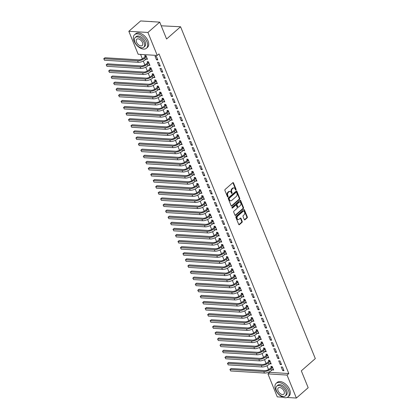 <?xml version="1.0" encoding="UTF-8"?>
<svg xmlns="http://www.w3.org/2000/svg" width="419" height="419" viewBox="0 0 419 419"><rect width="100%" height="100%" fill="white"/><g stroke="black" fill="none" stroke-linecap="round" stroke-linejoin="round"><path stroke-width="0.63" d="M235.949 189.959A0.492 0.346 93.5 0 0 236.08 189.278L233.498 182.925A0.707 0.492 93.5 0 0 232.828 182.705L225.108 189.467A0.707 0.492 93.5 0 0 224.919 190.436L227.501 196.794A0.492 0.346 93.5 0 0 228.104 196.265L227.768 195.443A2.263 1.576 93.5 0 1 228.365 192.326L229.004 191.766A2.263 1.576 93.5 0 1 229.921 191.42A2.263 1.576 93.5 0 1 231.157 192.478L231.492 193.3A0.492 0.346 93.5 0 0 232.089 192.771L231.759 191.949A2.263 1.576 93.5 0 1 232.351 188.833L232.995 188.272A2.263 1.576 93.5 0 1 233.912 187.927A2.263 1.576 93.5 0 1 235.148 188.985L235.478 189.807A0.492 0.346 93.5 0 0 235.949 189.959M235.504 189.854A0.492 0.346 93.5 0 0 235.562 189.247L232.985 182.894A0.707 0.492 93.5 0 0 232.849 182.684M227.522 196.841A0.492 0.346 93.5 0 0 227.585 196.233L227.25 195.411L227.768 195.443M231.513 193.348A0.492 0.346 93.5 0 0 231.576 192.74L231.241 191.918L231.759 191.949M244.282 219.572A0.707 0.492 93.5 0 0 244.953 219.797L247.121 217.901A0.707 0.492 93.5 0 0 247.304 216.927L244.439 209.867A0.707 0.492 93.5 0 0 243.769 209.647L236.049 216.408A0.707 0.492 93.5 0 0 235.86 217.382L238.725 224.437A0.707 0.492 93.5 0 0 239.396 224.663L242.014 222.369A0.707 0.492 93.5 0 0 242.203 221.394L240.977 218.378A0.707 0.492 93.5 0 0 240.302 218.152L239.003 219.289A1.891 1.315 93.5 0 1 238.238 219.577A1.891 1.315 93.5 0 1 237.065 218.173A1.891 1.315 93.5 0 1 237.704 216.089L242.79 211.637A1.891 1.315 93.5 0 1 243.554 211.349A1.891 1.315 93.5 0 1 244.727 212.752A1.891 1.315 93.5 0 1 244.088 214.837L243.24 215.581A0.707 0.492 93.5 0 0 243.057 216.555L244.282 219.572M269.475 371.815L269.695 372.365L288.796 373.549L159.005 53.904L157.256 55.439L138.155 54.255L128.827 31.284L147.928 32.467L157.256 55.439M288.796 373.549L287.046 375.078L296.374 398.05L287.088 397.474M128.827 31.284L140.627 20.95L159.728 22.134L166.584 39.009L180.568 26.764L315.308 358.596L301.324 370.841L308.175 387.716L296.374 398.05M159.728 22.134L147.928 32.467M239.568 199.297A0.707 0.492 93.5 0 0 239.752 198.323L236.887 191.268A0.707 0.492 93.5 0 0 236.216 191.048L228.496 197.805A0.707 0.492 93.5 0 0 228.308 198.779L231.173 205.839A0.707 0.492 93.5 0 0 231.843 206.059L239.568 199.297L239.05 199.266A0.707 0.492 93.5 0 0 239.239 198.292L236.374 191.237A0.707 0.492 93.5 0 0 236.237 191.027M240.663 200.57L243.528 207.625A0.707 0.492 93.5 0 1 243.345 208.599L235.619 215.361A0.707 0.492 93.5 0 1 234.949 215.141L233.723 212.119A0.707 0.492 93.5 0 1 233.912 211.145L237.044 208.4A0.707 0.492 93.5 0 0 237.227 207.426L236.416 205.425A0.707 0.492 93.5 0 0 235.74 205.2L232.482 208.06A0.492 0.346 93.5 0 1 232.142 207.222L239.993 200.345A0.707 0.492 93.5 0 1 240.663 200.57L240.15 200.539L243.015 207.594L243.528 207.625M180.568 26.764L161.215 25.8M280.227 364.525L281.516 364.603L280.033 360.948L278.74 360.869L280.227 364.525L281.154 363.713M269.831 363.708L271.193 363.964L269.705 360.309L268.417 360.23L268.82 361.215M275.278 352.337L276.566 352.416L275.084 348.76L273.79 348.681L275.278 352.337L276.205 351.525M264.881 351.525L266.243 351.777L264.761 348.121L263.467 348.042L263.87 349.032M270.328 340.149L271.617 340.233L270.135 336.577L268.846 336.494L270.328 340.149L271.255 339.338M259.932 339.338L261.294 339.589L259.811 335.933L258.518 335.855L258.921 336.845M265.379 327.967L266.673 328.046L265.185 324.39L263.897 324.311L265.379 327.967L266.311 327.15M254.988 327.15L256.344 327.407L254.862 323.751L253.574 323.672L253.972 324.657M260.435 315.779L261.723 315.858L260.236 312.202L258.947 312.124L260.435 315.779L261.362 314.968M250.038 314.968L251.4 315.219L249.913 311.563L248.624 311.485L249.022 312.474M255.485 303.592L256.774 303.67L255.291 300.014L253.998 299.936L255.485 303.592L256.412 302.78M245.089 302.78L246.451 303.031L244.963 299.376L243.675 299.297L244.078 300.287M250.536 291.404L251.824 291.488L250.342 287.832L249.054 287.748L250.536 291.404L251.463 290.592M240.139 290.592L241.501 290.849L240.019 287.193L238.725 287.109L239.129 288.099M245.586 279.222L246.88 279.3L245.393 275.644L244.104 275.566L245.586 279.222L246.513 278.41M235.19 278.41L236.552 278.661L235.069 275.005L233.776 274.927L234.179 275.917M240.637 267.034L241.931 267.113L240.443 263.457L239.155 263.378L240.637 267.034L241.569 266.222M230.246 266.222L231.607 266.474L230.12 262.818L228.832 262.739L229.23 263.729M235.693 254.846L236.981 254.93L235.499 251.274L234.205 251.191L235.693 254.846L236.62 254.034M225.296 254.034L226.658 254.291L225.171 250.635L223.882 250.552L224.285 251.541M230.743 242.664L232.032 242.742L230.55 239.087L229.256 239.008L230.743 242.664L231.67 241.852M220.347 241.847L221.709 242.103L220.226 238.448L218.933 238.369L219.336 239.354M225.794 230.476L227.082 230.555L225.6 226.899L224.312 226.82L225.794 230.476L226.721 229.664M215.397 229.664L216.759 229.916L215.277 226.26L213.983 226.181L214.387 227.171M220.844 218.289L222.138 218.372L220.651 214.711L219.362 214.633L220.844 218.289L221.771 217.477M210.453 217.477L211.81 217.728L210.328 214.072L209.039 213.994L209.437 214.984M215.9 206.106L217.189 206.185L215.701 202.529L214.413 202.45L215.9 206.106L216.827 205.289M205.504 205.289L206.866 205.546L205.378 201.89L204.09 201.806L204.488 202.796M210.951 193.918L212.239 193.997L210.757 190.341L209.463 190.263L210.951 193.918L211.878 193.107M200.554 193.107L201.916 193.358L200.429 189.702L199.14 189.624L199.544 190.614M206.001 181.731L207.29 181.809L205.808 178.154L204.519 178.075L206.001 181.731L206.928 180.919M195.605 180.919L196.967 181.17L195.484 177.515L194.191 177.436L194.594 178.426M201.052 169.543L202.346 169.627L200.858 165.971L199.57 165.887L201.052 169.543L201.979 168.731M190.655 168.731L192.017 168.988L190.535 165.332L189.241 165.248L189.645 166.238M196.102 157.361L197.396 157.439L195.909 153.783L194.62 153.705L196.102 157.361L197.035 156.549M185.711 156.544L187.073 156.8L185.586 153.144L184.297 153.066L184.695 154.051M191.158 145.173L192.447 145.252L190.964 141.596L189.671 141.517L191.158 145.173L192.085 144.361M180.762 144.361L182.124 144.613L180.636 140.957L179.348 140.878L179.751 141.868M186.209 132.985L187.497 133.069L186.015 129.413L184.721 129.33L186.209 132.985L187.136 132.174M175.812 132.174L177.174 132.425L175.692 128.769L174.398 128.691L174.802 129.68M181.259 120.803L182.548 120.882L181.066 117.226L179.777 117.147L181.259 120.803L182.186 119.986M170.863 119.986L172.225 120.243L170.743 116.587L169.449 116.503L169.852 117.493M176.31 108.615L177.604 108.694L176.116 105.038L174.828 104.96L176.31 108.615L177.237 107.803M165.919 107.803L167.275 108.055L165.793 104.399L164.505 104.321L164.903 105.31M171.361 96.428L172.654 96.506L171.167 92.85L169.878 92.772L171.361 96.428L172.293 95.616M160.969 95.616L162.331 95.867L160.844 92.211L159.555 92.133L159.953 93.123M166.416 84.24L167.705 84.324L166.223 80.668L164.929 80.584L166.416 84.24L167.343 83.428M156.02 83.428L157.382 83.685L155.894 80.029L154.606 79.945L155.009 80.935M161.467 72.058L162.755 72.136L161.273 68.48L159.985 68.402L161.467 72.058L162.394 71.246M151.07 71.24L152.432 71.497L150.95 67.841L149.656 67.763L150.06 68.747M156.517 59.87L157.811 59.948L156.324 56.293L155.035 56.214L156.517 59.87L157.444 59.058M146.121 59.058L147.483 59.309L146.001 55.654L144.707 55.575L145.11 56.565M140.585 54.402L142.387 58.843M143.293 61.069L144.864 64.94M145.765 67.16L147.336 71.031M148.237 73.252L149.813 77.122M150.714 79.348L152.286 83.219M153.186 85.439L154.758 89.31M155.664 91.531L157.235 95.401M158.136 97.627L159.707 101.498M160.608 103.718L162.179 107.589M163.085 109.809L164.657 113.68M165.557 115.906L167.129 119.776M168.035 121.997L169.606 125.868M170.507 128.094L172.078 131.964M172.979 134.185L174.55 138.055M175.456 140.276L177.028 144.146M177.928 146.372L179.5 150.243M180.406 152.464L181.977 156.334M182.878 158.555L184.449 162.425M185.35 164.651L186.921 168.522M187.827 170.743L189.398 174.613M190.299 176.834L191.871 180.704M192.771 182.93L194.348 186.801M195.249 189.021L196.82 192.892M197.721 195.113L199.292 198.983M200.198 201.209L201.769 205.08M202.67 207.3L204.242 211.171M205.142 213.391L206.719 217.262M207.62 219.488L209.191 223.358M210.092 225.579L211.663 229.45M212.569 231.676L214.14 235.546M215.041 237.767L216.613 241.637M217.513 243.858L219.085 247.729M219.991 249.954L221.562 253.825M222.463 256.046L224.034 259.916M224.94 262.137L226.511 266.007M227.412 268.233L228.984 272.104M229.884 274.325L231.456 278.195M232.362 280.416L233.933 284.286M234.834 286.512L236.405 290.383M237.306 292.603L238.882 296.474M239.783 298.695L241.354 302.565M242.255 304.791L243.827 308.662M244.733 310.882L246.304 314.753M247.205 316.979L248.776 320.849M249.677 323.07L251.253 326.94M252.154 329.161L253.725 333.032M254.626 335.258L256.198 339.128M257.104 341.349L258.675 345.219M259.576 347.44L261.147 351.311M262.048 353.536L263.619 357.407M264.525 359.628L266.096 363.498M266.997 365.719L268.569 369.589M148.598 65.149L149.96 65.406L148.473 61.75L147.184 61.666L147.588 62.656M158.995 65.961L160.283 66.045L158.801 62.389L157.507 62.305L158.995 65.961L159.922 65.149M153.548 77.337L154.904 77.588L153.422 73.933L152.134 73.854L152.532 74.844M163.939 78.149L165.233 78.227L163.745 74.572L162.457 74.493L163.939 78.149L164.871 77.337M158.492 89.525L159.854 89.776L158.372 86.12L157.078 86.042L157.481 87.026M168.888 90.336L170.182 90.415L168.695 86.759L167.406 86.681L168.888 90.336L169.815 89.525M163.441 101.707L164.803 101.964L163.321 98.308L162.027 98.224L162.431 99.214M173.838 102.519L175.126 102.603L173.644 98.947L172.35 98.863L173.838 102.519L174.765 101.707M168.391 113.895L169.753 114.146L168.265 110.49L166.977 110.412L167.38 111.402M178.787 114.706L180.076 114.785L178.594 111.129L177.3 111.051L178.787 114.706L179.714 113.895M173.34 126.082L174.702 126.334L173.215 122.678L171.926 122.599L172.324 123.589M183.732 126.894L185.025 126.973L183.538 123.317L182.249 123.238L183.732 126.894L184.664 126.082M178.285 138.265L179.646 138.521L178.164 134.866L176.876 134.787L177.274 135.772M188.681 139.082L189.975 139.16L188.487 135.505L187.199 135.426L188.681 139.082L189.608 138.265M183.234 150.452L184.596 150.704L183.113 147.048L181.82 146.969L182.223 147.959M193.63 151.264L194.919 151.348L193.437 147.692L192.148 147.608L193.63 151.264L194.557 150.452M188.183 162.64L189.545 162.891L188.058 159.236L186.769 159.157L187.173 160.147M198.58 163.452L199.868 163.53L198.386 159.875L197.092 159.796L198.58 163.452L199.507 162.64M193.133 174.823L194.495 175.079L193.007 171.423L191.719 171.345L192.122 172.329M203.529 175.64L204.818 175.718L203.335 172.062L202.042 171.984L203.529 175.64L204.456 174.828M198.082 187.01L199.439 187.267L197.957 183.611L196.668 183.527L197.066 184.517M208.473 187.822L209.767 187.906L208.28 184.25L206.991 184.166L208.473 187.822L209.406 187.01M203.026 199.198L204.388 199.449L202.906 195.793L201.612 195.715L202.016 196.705M213.423 200.01L214.717 200.088L213.229 196.432L211.941 196.354L213.423 200.01L214.35 199.198M207.976 211.386L209.338 211.637L207.855 207.981L206.562 207.903L206.965 208.892M218.372 212.197L219.661 212.276L218.179 208.62L216.885 208.542L218.372 212.197L219.299 211.386M212.925 223.568L214.287 223.825L212.8 220.169L211.511 220.085L211.914 221.075M223.322 224.385L224.61 224.464L223.128 220.808L221.834 220.729L223.322 224.385L224.249 223.568M217.875 235.756L219.237 236.007L217.749 232.351L216.461 232.273L216.859 233.263M228.266 236.567L229.56 236.651L228.072 232.995L226.784 232.912L228.266 236.567L229.198 235.756M222.824 247.943L224.181 248.195L222.699 244.539L221.41 244.46L221.808 245.45M233.215 248.755L234.509 248.834L233.022 245.178L231.733 245.099L233.215 248.755L234.142 247.943M227.768 260.126L229.13 260.382L227.648 256.727L226.354 256.648L226.758 257.633M238.165 260.943L239.453 261.021L237.971 257.366L236.683 257.287L238.165 260.943L239.092 260.131M232.718 272.313L234.08 272.57L232.597 268.914L231.304 268.83L231.707 269.82M243.114 273.125L244.403 273.209L242.92 269.553L241.627 269.469L243.114 273.125L244.041 272.313M237.667 284.501L239.029 284.752L237.542 281.097L236.253 281.018L236.656 282.008M248.064 285.313L249.352 285.391L247.87 281.736L246.576 281.657L248.064 285.313L248.991 284.501M242.617 296.689L243.973 296.94L242.491 293.284L241.203 293.206L241.601 294.196M253.008 297.5L254.302 297.579L252.814 293.923L251.526 293.845L253.008 297.5L253.94 296.689M247.561 308.871L248.923 309.128L247.44 305.472L246.147 305.388L246.55 306.378M257.957 309.688L259.251 309.767L257.764 306.111L256.475 306.032L257.957 309.688L258.884 308.871M252.51 321.059L253.872 321.31L252.39 317.654L251.096 317.576L251.5 318.566M262.907 321.871L264.195 321.954L262.713 318.299L261.419 318.215L262.907 321.871L263.834 321.059M257.46 333.246L258.822 333.498L257.334 329.842L256.046 329.763L256.449 330.753M267.856 334.058L269.145 334.137L267.662 330.481L266.369 330.402L267.856 334.058L268.783 333.246M262.409 345.429L263.771 345.685L262.284 342.03L260.995 341.951L261.393 342.936M272.8 346.246L274.094 346.324L272.607 342.669L271.318 342.59L272.8 346.246L273.733 345.434M267.359 357.617L268.715 357.873L267.233 354.217L265.945 354.134L266.343 355.123M277.75 358.428L279.044 358.512L277.556 354.856L276.268 354.773L277.75 358.428L278.677 357.617M272.303 369.804L273.665 370.056L272.182 366.4L270.889 366.321L271.292 367.311M282.699 370.616L283.988 370.695L282.506 367.039L281.217 366.96L282.699 370.616L283.626 369.804M282.919 397.217L277.273 396.866L267.951 373.895L287.046 375.078M269.695 372.365L267.951 373.895M146.194 59.231L147.121 58.419M148.666 65.322L149.593 64.51M151.144 71.419L152.071 70.602M153.616 77.51L154.543 76.698M156.088 83.601L157.02 82.789M158.565 89.697L159.492 88.886M161.037 95.789L161.964 94.977M163.515 101.88L164.442 101.068M165.987 107.976L166.914 107.164M168.459 114.068L169.391 113.256M170.936 120.159L171.863 119.347M173.408 126.255L174.335 125.443M175.886 132.346L176.813 131.535M178.358 138.443L179.285 137.626M180.83 144.534L181.762 143.722M183.307 150.625L184.234 149.813M185.779 156.722L186.706 155.905M188.257 162.813L189.184 162.001M190.729 168.904L191.656 168.092M193.201 175.001L194.133 174.184M195.678 181.092L196.605 180.28M198.15 187.183L199.077 186.371M200.622 193.279L201.555 192.468M203.1 199.371L204.027 198.559M205.572 205.462L206.499 204.65M208.049 211.558L208.976 210.747M210.521 217.65L211.448 216.838M212.993 223.741L213.926 222.929M215.471 229.837L216.398 229.025M217.943 235.928L218.87 235.117M220.42 242.025L221.347 241.208M222.892 248.116L223.819 247.304M225.364 254.207L226.297 253.395M227.842 260.304L228.769 259.487M230.314 266.395L231.241 265.583M232.791 272.486L233.718 271.674M235.263 278.583L236.19 277.771M237.735 284.674L238.668 283.862M240.213 290.765L241.14 289.953M242.685 296.861L243.612 296.05M245.157 302.953L246.089 302.141M247.634 309.044L248.561 308.232M250.106 315.14L251.033 314.329M252.584 321.232L253.511 320.42M255.056 327.328L255.983 326.511M257.528 333.419L258.46 332.607M260.005 339.51L260.932 338.699M262.477 345.607L263.404 344.79M264.955 351.698L265.882 350.886M267.427 357.789L268.354 356.978M269.899 363.886L270.831 363.069M272.376 369.977L273.303 369.165M233.912 187.927L233.399 187.895A2.263 1.576 93.5 0 0 232.482 188.241L232.995 188.272M231.241 191.918A2.263 1.576 93.5 0 1 231.838 188.801L232.482 188.241M229.921 191.42L229.408 191.389A2.263 1.576 93.5 0 0 228.491 191.734L229.004 191.766M227.25 195.411A2.263 1.576 93.5 0 1 227.847 192.295L228.491 191.734M231.309 206.048A0.707 0.492 93.5 0 0 231.33 206.028L239.05 199.266M236.557 192.452A0.492 0.346 93.5 0 0 236.086 192.295L229.308 198.229A0.492 0.346 93.5 0 0 229.177 198.915L229.528 199.779A2.263 1.576 93.5 0 0 230.759 200.837A2.263 1.576 93.5 0 0 231.676 200.492L236.311 196.438A2.263 1.576 93.5 0 0 236.908 193.321L236.557 192.452M236.285 192.221L235.771 192.19A0.492 0.346 93.5 0 0 235.567 192.263L236.086 192.295M230.759 200.837L230.246 200.806A2.263 1.576 93.5 0 1 229.01 199.748L228.659 198.878A0.492 0.346 93.5 0 1 228.79 198.197L235.567 192.263M235.085 215.345A0.707 0.492 93.5 0 0 235.106 215.329L242.826 208.568A0.707 0.492 93.5 0 0 243.015 207.594M236.028 205.095L235.515 205.064A0.707 0.492 93.5 0 0 235.227 205.169L232.042 207.96M240.291 205.556A1.891 1.315 93.5 0 0 240.93 203.472A1.891 1.315 93.5 0 0 239.757 202.068A1.891 1.315 93.5 0 0 238.992 202.356L237.201 203.927A0.707 0.492 93.5 0 0 237.013 204.901L237.83 206.902A0.707 0.492 93.5 0 0 238.5 207.127L240.291 205.556M239.757 202.068L239.244 202.037A1.891 1.315 93.5 0 0 238.474 202.325L238.992 202.356M238.212 207.232L237.699 207.201A0.707 0.492 93.5 0 1 237.311 206.871L236.499 204.865A0.707 0.492 93.5 0 1 236.683 203.896L238.474 202.325M243.554 211.349L243.041 211.317A1.891 1.315 93.5 0 0 242.271 211.605L242.79 211.637M238.238 219.577L237.725 219.546A1.891 1.315 93.5 0 1 236.552 218.142A1.891 1.315 93.5 0 1 237.191 216.057L242.271 211.605M238.861 224.647A0.707 0.492 93.5 0 0 238.882 224.631L241.501 222.337A0.707 0.492 93.5 0 0 241.684 221.363L240.459 218.341A0.707 0.492 93.5 0 0 240.323 218.137M244.413 219.781A0.707 0.492 93.5 0 0 244.439 219.766L246.602 217.87A0.707 0.492 93.5 0 0 246.791 216.895L243.926 209.835A0.707 0.492 93.5 0 0 243.79 209.626M145.005 56.759L143.497 58.084A3.603 1.467 157.9 0 1 138.726 59.838L104.944 57.743L103.849 58.702L137.636 60.792A5.4 2.205 -22.1 0 0 144.785 58.162L146.294 56.843L145.005 56.759L145.613 55.633M104.467 60.226L103.849 58.702L104.467 60.226L138.254 62.316A5.4 2.205 -22.1 0 0 145.403 59.687L147.085 58.32M103.692 58.828L104.944 57.743M147.478 62.855L145.969 64.175A3.603 1.467 157.9 0 1 141.203 65.93L107.416 63.835L106.321 64.793L140.108 66.888A5.4 2.205 -22.1 0 0 147.258 64.259L148.771 62.934L147.478 62.855L148.085 61.724M106.939 66.317L106.321 64.793L106.939 66.317L140.726 68.412A5.4 2.205 -22.1 0 0 147.876 65.778L149.557 64.416M106.164 64.924L107.416 63.835M149.955 68.946L148.441 70.272A3.603 1.467 157.9 0 1 143.675 72.021L109.888 69.931L108.799 70.89L142.586 72.979A5.4 2.205 -22.1 0 0 149.735 70.35L151.243 69.025L149.955 68.946L150.557 67.815M109.417 72.408L108.799 70.89L109.417 72.408L143.204 74.503A5.4 2.205 -22.1 0 0 150.353 71.874L152.029 70.507M108.641 71.015L109.888 69.931M134.054 41.093A9.003 5.321 -131.2 0 0 139.977 47.902A9.003 5.321 -131.2 0 0 146.435 48.264A9.003 5.321 -131.2 0 0 146.959 41.89A9.003 5.321 -131.2 0 0 141.03 35.081A9.003 5.321 -131.2 0 0 134.572 34.719A9.003 5.321 -131.2 0 0 134.054 41.093M146.435 48.264L147.53 47.31A9.003 5.321 -131.2 0 0 148.048 40.936A9.003 5.321 -131.2 0 0 142.125 34.128A9.003 5.321 -131.2 0 0 135.667 33.761L134.572 34.719M135.232 37.495L136.233 36.615A6.484 3.834 48.8 0 1 140.884 36.877A6.484 3.834 48.8 0 1 145.152 41.78A6.484 3.834 48.8 0 1 144.775 46.368L143.769 47.247A6.484 3.834 -131.2 0 0 144.146 42.659A6.484 3.834 -131.2 0 0 139.878 37.757A6.484 3.834 -131.2 0 0 135.232 37.495A6.484 3.834 -131.2 0 0 134.855 42.083A6.484 3.834 -131.2 0 0 139.124 46.986A6.484 3.834 -131.2 0 0 143.769 47.247M142.491 42.555A4.18 2.467 -131.2 0 0 139.742 39.396A4.18 2.467 -131.2 0 0 136.746 39.229A4.18 2.467 -131.2 0 0 136.505 42.188A4.18 2.467 -131.2 0 0 139.255 45.346A4.18 2.467 -131.2 0 0 142.251 45.514A4.18 2.467 -131.2 0 0 142.491 42.555M152.401 21.678A9.003 5.321 -131.2 0 0 150.631 21.568M275.623 389.738A9.003 5.321 -131.2 0 0 281.552 396.547A9.003 5.321 -131.2 0 0 288.005 396.908A9.003 5.321 -131.2 0 0 288.529 390.539A9.003 5.321 -131.2 0 0 282.6 383.725A9.003 5.321 -131.2 0 0 276.147 383.364A9.003 5.321 -131.2 0 0 275.623 389.738M288.005 396.908L289.1 395.955A9.003 5.321 -131.2 0 0 289.623 389.581A9.003 5.321 -131.2 0 0 283.694 382.772A9.003 5.321 -131.2 0 0 277.237 382.406L276.147 383.364M276.802 386.14L277.807 385.26A6.484 3.834 48.8 0 1 282.453 385.522A6.484 3.834 48.8 0 1 286.722 390.424A6.484 3.834 48.8 0 1 286.345 395.012L285.339 395.892A6.484 3.834 -131.2 0 0 285.716 391.304A6.484 3.834 -131.2 0 0 281.448 386.402A6.484 3.834 -131.2 0 0 276.802 386.14A6.484 3.834 -131.2 0 0 276.425 390.728A6.484 3.834 -131.2 0 0 280.693 395.63A6.484 3.834 -131.2 0 0 285.339 395.892M284.066 391.205A4.18 2.467 -131.2 0 0 281.311 388.041A4.18 2.467 -131.2 0 0 278.321 387.874A4.18 2.467 -131.2 0 0 278.075 390.833A4.18 2.467 -131.2 0 0 280.824 393.991A4.18 2.467 -131.2 0 0 283.82 394.159A4.18 2.467 -131.2 0 0 284.066 391.205M152.427 75.038L150.919 76.363A3.603 1.467 157.9 0 1 146.152 78.117L112.365 76.022L111.271 76.981L145.058 79.071A5.4 2.205 -22.1 0 0 152.207 76.441L153.721 75.121L152.427 75.038L153.035 73.912M111.889 78.505L111.271 76.981L111.889 78.505L145.676 80.595A5.4 2.205 -22.1 0 0 152.825 77.965L154.506 76.598M111.114 77.106L112.365 76.022M154.899 81.134L153.391 82.454A3.603 1.467 157.9 0 1 148.625 84.209L114.837 82.119L113.743 83.072L147.53 85.167A5.4 2.205 -22.1 0 0 154.679 82.538L156.193 81.213L154.899 81.134L155.507 80.003M114.366 84.596L113.743 83.072L114.366 84.596L148.148 86.691A5.4 2.205 -22.1 0 0 155.302 84.057L156.978 82.695M113.586 83.203L114.837 82.119M157.376 87.225L155.863 88.55A3.603 1.467 157.9 0 1 151.097 90.305L117.31 88.21L116.22 89.168L150.007 91.258A5.4 2.205 -22.1 0 0 157.156 88.629L158.665 87.304L157.376 87.225L157.984 86.094M116.838 90.687L116.22 89.168L116.838 90.687L150.625 92.782A5.4 2.205 -22.1 0 0 157.774 90.153L159.456 88.786M116.063 89.294L117.31 88.21M159.849 93.322L158.34 94.642A3.603 1.467 157.9 0 1 153.574 96.396L119.787 94.301L118.692 95.26L152.479 97.355A5.4 2.205 -22.1 0 0 159.629 94.72L161.142 93.4L159.849 93.322L160.456 92.19M119.31 96.784L118.692 95.26L119.31 96.784L153.097 98.874A5.4 2.205 -22.1 0 0 160.247 96.244L161.928 94.877M118.535 95.385L119.787 94.301M162.326 99.413L160.812 100.733A3.603 1.467 157.9 0 1 156.046 102.487L122.259 100.398L121.17 101.351L154.957 103.446A5.4 2.205 -22.1 0 0 162.106 100.817L163.614 99.492L162.326 99.413L162.928 98.282M121.788 102.875L121.17 101.351L121.788 102.875L155.575 104.97A5.4 2.205 -22.1 0 0 162.724 102.341L164.4 100.974M121.007 101.482L122.259 100.398M164.798 105.504L163.29 106.829A3.603 1.467 157.9 0 1 158.523 108.584L124.736 106.489L123.642 107.447L157.429 109.537A5.4 2.205 -22.1 0 0 164.578 106.908L166.086 105.588L164.798 105.504L165.405 104.373M124.26 108.966L123.642 107.447L124.26 108.966L158.047 111.061A5.4 2.205 -22.1 0 0 165.196 108.432L166.877 107.065M123.485 107.573L124.736 106.489M167.27 111.601L165.762 112.921A3.603 1.467 157.9 0 1 160.996 114.675L127.208 112.58L126.114 113.539L159.901 115.634A5.4 2.205 -22.1 0 0 167.05 112.999L168.564 111.679L167.27 111.601L167.878 110.469M126.732 115.063L126.114 113.539L126.732 115.063L160.519 117.152A5.4 2.205 -22.1 0 0 167.673 114.523L169.349 113.161M125.957 113.669L127.208 112.58M169.747 117.692L168.234 119.012A3.603 1.467 157.9 0 1 163.468 120.766L129.68 118.677L128.591 119.63L162.378 121.725A5.4 2.205 -22.1 0 0 169.527 119.096L171.036 117.77L169.747 117.692L170.355 116.561M129.209 121.154L128.591 119.63L129.209 121.154L162.996 123.249A5.4 2.205 -22.1 0 0 170.145 120.62L171.827 119.253M128.434 119.761L129.68 118.677M172.219 123.783L170.711 125.108A3.603 1.467 157.9 0 1 165.945 126.863L132.158 124.768L131.063 125.726L164.85 127.816A5.4 2.205 -22.1 0 0 172 125.187L173.513 123.867L172.219 123.783L172.827 122.652M131.681 127.25L131.063 125.726L131.681 127.25L165.468 129.34A5.4 2.205 -22.1 0 0 172.618 126.711L174.299 125.344M130.906 125.852L132.158 124.768M174.697 129.88L173.183 131.199A3.603 1.467 157.9 0 1 168.417 132.954L134.63 130.859L133.541 131.817L167.328 133.912A5.4 2.205 -22.1 0 0 174.477 131.278L175.985 129.958L174.697 129.88L175.299 128.748M134.159 133.342L133.541 131.817L134.159 133.342L167.946 135.437A5.4 2.205 -22.1 0 0 175.095 132.802L176.771 131.44M133.378 131.948L134.63 130.859M177.169 135.971L175.661 137.296A3.603 1.467 157.9 0 1 170.894 139.045L137.107 136.955L136.013 137.909L169.8 140.004A5.4 2.205 -22.1 0 0 176.949 137.374L178.457 136.049L177.169 135.971L177.776 134.839M136.631 139.433L136.013 137.909L136.631 139.433L170.418 141.528A5.4 2.205 -22.1 0 0 177.567 138.899L179.248 137.532M135.856 138.04L137.107 136.955M179.641 142.062L178.133 143.387A3.603 1.467 157.9 0 1 173.366 145.142L139.579 143.047L138.485 144.005L172.272 146.095A5.4 2.205 -22.1 0 0 179.421 143.466L180.935 142.146L179.641 142.062L180.249 140.936M139.103 145.529L138.485 144.005L139.103 145.529L172.89 147.619A5.4 2.205 -22.1 0 0 180.039 144.99L181.72 143.623M138.328 144.131L139.579 143.047M182.118 148.158L180.605 149.478A3.603 1.467 157.9 0 1 175.839 151.233L142.051 149.138L140.962 150.096L174.749 152.191A5.4 2.205 -22.1 0 0 181.898 149.562L183.407 148.237L182.118 148.158L182.721 147.027M141.58 151.62L140.962 150.096L141.58 151.62L175.367 153.715A5.4 2.205 -22.1 0 0 182.516 151.081L184.192 149.719M140.805 150.227L142.051 149.138M184.59 154.25L183.082 155.575A3.603 1.467 157.9 0 1 178.316 157.324L144.529 155.234L143.434 156.187L177.221 158.282A5.4 2.205 -22.1 0 0 184.37 155.653L185.884 154.328L184.59 154.25L185.198 153.118M144.052 157.712L143.434 156.187L144.052 157.712L177.839 159.807A5.4 2.205 -22.1 0 0 184.989 157.177L186.67 155.81M143.277 156.318L144.529 155.234M187.068 160.341L185.554 161.666A3.603 1.467 157.9 0 1 180.788 163.42L147.001 161.325L145.912 162.284L179.693 164.374A5.4 2.205 -22.1 0 0 186.848 161.744L188.356 160.425L187.068 160.341L187.67 159.215M146.53 163.808L145.912 162.284L146.53 163.808L180.317 165.898A5.4 2.205 -22.1 0 0 187.466 163.269L189.142 161.902M145.749 162.41L147.001 161.325M189.54 166.437L188.031 167.757A3.603 1.467 157.9 0 1 183.26 169.512L149.478 167.422L148.384 168.375L182.171 170.47A5.4 2.205 -22.1 0 0 189.32 167.841L190.828 166.516L189.54 166.437L190.147 165.306M149.002 169.899L148.384 168.375L149.002 169.899L182.789 171.994A5.4 2.205 -22.1 0 0 189.938 169.36L191.619 167.998M148.226 168.506L149.478 167.422M192.012 172.528L190.504 173.854A3.603 1.467 157.9 0 1 185.737 175.603L151.95 173.513L150.856 174.472L184.643 176.561A5.4 2.205 -22.1 0 0 191.792 173.932L193.306 172.607L192.012 172.528L192.62 171.397M151.474 175.99L150.856 174.472L151.474 175.99L185.261 178.085A5.4 2.205 -22.1 0 0 192.41 175.456L194.091 174.089M150.699 174.597L151.95 173.513M194.489 178.625L192.976 179.945A3.603 1.467 157.9 0 1 188.21 181.699L154.422 179.604L153.333 180.563L187.12 182.658A5.4 2.205 -22.1 0 0 194.269 180.023L195.778 178.704L194.489 178.625L195.092 177.494M153.951 182.087L153.333 180.563L153.951 182.087L187.738 184.177A5.4 2.205 -22.1 0 0 194.887 181.547L196.563 180.18M153.176 180.689L154.422 179.604M196.961 184.716L195.453 186.036A3.603 1.467 157.9 0 1 190.687 187.791L156.9 185.701L155.805 186.654L189.592 188.749A5.4 2.205 -22.1 0 0 196.741 186.12L198.255 184.795L196.961 184.716L197.569 183.585M156.423 188.178L155.805 186.654L156.423 188.178L190.21 190.273A5.4 2.205 -22.1 0 0 197.359 187.639L199.041 186.277M155.648 186.785L156.9 185.701M199.439 190.807L197.925 192.132A3.603 1.467 157.9 0 1 193.159 193.887L159.372 191.792L158.277 192.75L192.064 194.84A5.4 2.205 -22.1 0 0 199.219 192.211L200.727 190.886L199.439 190.807L200.041 189.676M158.901 194.269L158.277 192.75L158.901 194.269L192.688 196.364A5.4 2.205 -22.1 0 0 199.837 193.735L201.513 192.368M158.12 192.876L159.372 191.792M201.911 196.904L200.397 198.224A3.603 1.467 157.9 0 1 195.631 199.978L161.844 197.883L160.755 198.842L194.542 200.937A5.4 2.205 -22.1 0 0 201.691 198.302L203.199 196.982L201.911 196.904L202.518 195.773M161.373 200.366L160.755 198.842L161.373 200.366L195.16 202.456A5.4 2.205 -22.1 0 0 202.309 199.826L203.99 198.459M160.597 198.967L161.844 197.883M204.383 202.995L202.875 204.315A3.603 1.467 157.9 0 1 198.108 206.069L164.321 203.98L163.227 204.933L197.014 207.028A5.4 2.205 -22.1 0 0 204.163 204.399L205.677 203.074L204.383 202.995L204.991 201.864M163.845 206.457L163.227 204.933L163.845 206.457L197.632 208.552A5.4 2.205 -22.1 0 0 204.781 205.923L206.462 204.556M163.07 205.064L164.321 203.98M206.86 209.086L205.347 210.411A3.603 1.467 157.9 0 1 200.581 212.166L166.793 210.071L165.704 211.029L199.491 213.119A5.4 2.205 -22.1 0 0 206.64 210.49L208.149 209.17L206.86 209.086L207.463 207.955M166.322 212.553L165.704 211.029L166.322 212.553L200.109 214.643A5.4 2.205 -22.1 0 0 207.258 212.014L208.934 210.647M165.547 211.155L166.793 210.071M209.332 215.183L207.824 216.503A3.603 1.467 157.9 0 1 203.058 218.257L169.271 216.162L168.176 217.121L201.963 219.216A5.4 2.205 -22.1 0 0 209.112 216.581L210.621 215.261L209.332 215.183L209.94 214.051M168.794 218.645L168.176 217.121L168.794 218.645L202.581 220.734A5.4 2.205 -22.1 0 0 209.73 218.105L211.412 216.743M168.019 217.252L169.271 216.162M211.805 221.274L210.296 222.599A3.603 1.467 157.9 0 1 205.53 224.348L171.743 222.259L170.648 223.212L204.435 225.307A5.4 2.205 -22.1 0 0 211.585 222.678L213.098 221.352L211.805 221.274L212.412 220.143M171.271 224.736L170.648 223.212L171.271 224.736L205.053 226.831A5.4 2.205 -22.1 0 0 212.208 224.202L213.884 222.835M170.491 223.343L171.743 222.259M214.282 227.365L212.768 228.69A3.603 1.467 157.9 0 1 208.002 230.445L174.215 228.35L173.126 229.308L206.913 231.398A5.4 2.205 -22.1 0 0 214.062 228.769L215.57 227.449L214.282 227.365L214.889 226.234M173.744 230.832L173.126 229.308L173.744 230.832L207.531 232.922A5.4 2.205 -22.1 0 0 214.68 230.293L216.361 228.926M172.968 229.434L174.215 228.35M216.754 233.462L215.246 234.781A3.603 1.467 157.9 0 1 210.479 236.536L176.692 234.441L175.598 235.399L209.385 237.494A5.4 2.205 -22.1 0 0 216.534 234.86L218.048 233.54L216.754 233.462L217.361 232.33M176.216 236.924L175.598 235.399L176.216 236.924L210.003 239.019A5.4 2.205 -22.1 0 0 217.152 236.384L218.833 235.022M175.441 235.53L176.692 234.441M219.231 239.553L217.718 240.878A3.603 1.467 157.9 0 1 212.952 242.627L179.164 240.537L178.075 241.491L211.862 243.586A5.4 2.205 -22.1 0 0 219.011 240.956L220.52 239.631L219.231 239.553L219.834 238.421M178.693 243.015L178.075 241.491L178.693 243.015L212.48 245.11A5.4 2.205 -22.1 0 0 219.629 242.481L221.305 241.114M177.913 241.622L179.164 240.537M221.703 245.644L220.195 246.969A3.603 1.467 157.9 0 1 215.429 248.724L181.642 246.629L180.547 247.587L214.334 249.677A5.4 2.205 -22.1 0 0 221.483 247.048L222.992 245.728L221.703 245.644L222.311 244.518M181.165 249.111L180.547 247.587L181.165 249.111L214.952 251.201A5.4 2.205 -22.1 0 0 222.101 248.572L223.783 247.205M180.39 247.713L181.642 246.629M224.175 251.74L222.667 253.06A3.603 1.467 157.9 0 1 217.901 254.815L184.114 252.72L183.019 253.678L216.806 255.773A5.4 2.205 -22.1 0 0 223.956 253.144L225.469 251.819L224.175 251.74L224.783 250.609M183.637 255.202L183.019 253.678L183.637 255.202L217.424 257.297A5.4 2.205 -22.1 0 0 224.574 254.663L226.255 253.301M182.862 253.809L184.114 252.72M226.653 257.832L225.139 259.157A3.603 1.467 157.9 0 1 220.373 260.906L186.586 258.816L185.497 259.775L219.284 261.865A5.4 2.205 -22.1 0 0 226.433 259.235L227.941 257.91L226.653 257.832L227.26 256.7M186.115 261.294L185.497 259.775L186.115 261.294L219.902 263.389A5.4 2.205 -22.1 0 0 227.051 260.759L228.727 259.392M185.339 259.9L186.586 258.816M229.125 263.923L227.617 265.248A3.603 1.467 157.9 0 1 222.85 267.003L189.063 264.908L187.969 265.866L221.756 267.956A5.4 2.205 -22.1 0 0 228.905 265.327L230.419 264.007L229.125 263.923L229.732 262.797M188.587 267.39L187.969 265.866L188.587 267.39L222.374 269.48A5.4 2.205 -22.1 0 0 229.523 266.851L231.204 265.484M187.812 265.992L189.063 264.908M231.602 270.019L230.089 271.339A3.603 1.467 157.9 0 1 225.322 273.094L191.535 271.004L190.446 271.957L224.228 274.052A5.4 2.205 -22.1 0 0 231.382 271.423L232.891 270.098L231.602 270.019L232.205 268.888M191.064 273.481L190.446 271.957L191.064 273.481L224.851 275.576A5.4 2.205 -22.1 0 0 232 272.942L233.676 271.58M190.284 272.088L191.535 271.004M234.074 276.111L232.566 277.436A3.603 1.467 157.9 0 1 227.795 279.19L194.013 277.095L192.918 278.054L226.705 280.143A5.4 2.205 -22.1 0 0 233.854 277.514L235.363 276.189L234.074 276.111L234.682 274.979M193.536 279.573L192.918 278.054L193.536 279.573L227.323 281.668A5.4 2.205 -22.1 0 0 234.472 279.038L236.154 277.671M192.761 278.179L194.013 277.095M236.546 282.207L235.038 283.527A3.603 1.467 157.9 0 1 230.272 285.281L196.485 283.186L195.39 284.145L229.177 286.24A5.4 2.205 -22.1 0 0 236.326 283.605L237.84 282.286L236.546 282.207L237.154 281.076M196.008 285.669L195.39 284.145L196.008 285.669L229.795 287.759A5.4 2.205 -22.1 0 0 236.945 285.13L238.626 283.763M195.233 284.271L196.485 283.186M239.024 288.298L237.51 289.618A3.603 1.467 157.9 0 1 232.744 291.373L198.957 289.283L197.868 290.236L231.655 292.331A5.4 2.205 -22.1 0 0 238.804 289.702L240.312 288.377L239.024 288.298L239.626 287.167M198.486 291.76L197.868 290.236L198.486 291.76L232.273 293.855A5.4 2.205 -22.1 0 0 239.422 291.226L241.098 289.859M197.71 290.367L198.957 289.283M241.496 294.389L239.987 295.714A3.603 1.467 157.9 0 1 235.221 297.469L201.434 295.374L200.34 296.333L234.127 298.422A5.4 2.205 -22.1 0 0 241.276 295.793L242.79 294.473L241.496 294.389L242.103 293.258M200.958 297.851L200.34 296.333L200.958 297.851L234.745 299.946A5.4 2.205 -22.1 0 0 241.894 297.317L243.575 295.95M200.182 296.458L201.434 295.374M243.973 300.486L242.46 301.806A3.603 1.467 157.9 0 1 237.693 303.56L203.906 301.465L202.812 302.424L236.599 304.519A5.4 2.205 -22.1 0 0 243.753 301.884L245.262 300.564L243.973 300.486L244.576 299.355M203.435 303.948L202.812 302.424L203.435 303.948L237.222 306.038A5.4 2.205 -22.1 0 0 244.371 303.408L246.047 302.047M202.655 302.555L203.906 301.465M246.445 306.577L244.932 307.897A3.603 1.467 157.9 0 1 240.166 309.651L206.378 307.562L205.289 308.515L239.076 310.61A5.4 2.205 -22.1 0 0 246.225 307.981L247.734 306.656L246.445 306.577L247.053 305.446M205.907 310.039L205.289 308.515L205.907 310.039L239.694 312.134A5.4 2.205 -22.1 0 0 246.843 309.505L248.525 308.138M205.132 308.646L206.378 307.562M248.917 312.668L247.409 313.993A3.603 1.467 157.9 0 1 242.643 315.748L208.856 313.653L207.761 314.611L241.548 316.701A5.4 2.205 -22.1 0 0 248.697 314.072L250.211 312.752L248.917 312.668L249.525 311.537M208.379 316.136L207.761 314.611L208.379 316.136L242.166 318.225A5.4 2.205 -22.1 0 0 249.315 315.596L250.997 314.229M207.604 314.737L208.856 313.653M251.395 318.765L249.881 320.085A3.603 1.467 157.9 0 1 245.115 321.839L211.328 319.744L210.238 320.703L244.026 322.798A5.4 2.205 -22.1 0 0 251.175 320.163L252.683 318.843L251.395 318.765L251.997 317.633M210.857 322.227L210.238 320.703L210.857 322.227L244.644 324.322A5.4 2.205 -22.1 0 0 251.793 321.687L253.469 320.326M210.081 320.834L211.328 319.744M253.867 324.856L252.358 326.181A3.603 1.467 157.9 0 1 247.592 327.93L213.805 325.841L212.711 326.794L246.498 328.889A5.4 2.205 -22.1 0 0 253.647 326.26L255.155 324.935L253.867 324.856L254.474 323.725M213.329 328.318L212.711 326.794L213.329 328.318L247.116 330.413A5.4 2.205 -22.1 0 0 254.265 327.784L255.946 326.417M212.553 326.925L213.805 325.841M256.339 330.947L254.831 332.272A3.603 1.467 157.9 0 1 250.064 334.027L216.277 331.932L215.183 332.89L248.97 334.98A5.4 2.205 -22.1 0 0 256.119 332.351L257.633 331.031L256.339 330.947L256.947 329.821M215.806 334.414L215.183 332.89L215.806 334.414L249.588 336.504A5.4 2.205 -22.1 0 0 256.742 333.875L258.418 332.508M215.026 333.016L216.277 331.932M258.816 337.044L257.303 338.363A3.603 1.467 157.9 0 1 252.537 340.118L218.749 338.023L217.66 338.981L251.447 341.076A5.4 2.205 -22.1 0 0 258.596 338.447L260.105 337.122L258.816 337.044L259.424 335.912M218.278 340.506L217.66 338.981L218.278 340.506L252.065 342.601A5.4 2.205 -22.1 0 0 259.214 339.966L260.896 338.604M217.503 339.112L218.749 338.023M261.288 343.135L259.78 344.46A3.603 1.467 157.9 0 1 255.014 346.209L221.227 344.119L220.132 345.073L253.919 347.168A5.4 2.205 -22.1 0 0 261.068 344.538L262.582 343.213L261.288 343.135L261.896 342.004M220.75 346.597L220.132 345.073L220.75 346.597L254.537 348.692A5.4 2.205 -22.1 0 0 261.686 346.063L263.368 344.696M219.975 345.204L221.227 344.119M263.766 349.226L262.252 350.551A3.603 1.467 157.9 0 1 257.486 352.306L223.699 350.211L222.609 351.169L256.397 353.259A5.4 2.205 -22.1 0 0 263.546 350.63L265.054 349.31L263.766 349.226L264.368 348.1M223.227 352.693L222.609 351.169L223.227 352.693L257.015 354.783A5.4 2.205 -22.1 0 0 264.164 352.154L265.84 350.787M222.447 351.295L223.699 350.211M266.238 355.322L264.729 356.642A3.603 1.467 157.9 0 1 259.963 358.397L226.176 356.307L225.082 357.26L258.869 359.355A5.4 2.205 -22.1 0 0 266.018 356.726L267.526 355.401L266.238 355.322L266.845 354.191M225.7 358.784L225.082 357.26L225.7 358.784L259.487 360.879A5.4 2.205 -22.1 0 0 266.636 358.245L268.317 356.883M224.924 357.391L226.176 356.307M268.71 361.414L267.202 362.739A3.603 1.467 157.9 0 1 262.435 364.488L228.648 362.398L227.554 363.357L261.341 365.447A5.4 2.205 -22.1 0 0 268.49 362.817L270.004 361.492L268.71 361.414L269.317 360.282M228.172 364.876L227.554 363.357L228.172 364.876L261.959 366.971A5.4 2.205 -22.1 0 0 269.113 364.341L270.789 362.974M227.397 363.483L228.648 362.398M271.187 367.51L269.674 368.83A3.603 1.467 157.9 0 1 264.908 370.585L231.12 368.49L230.031 369.448L263.818 371.543A5.4 2.205 -22.1 0 0 270.967 368.909L272.476 367.589L271.187 367.51L271.795 366.379M230.649 370.972L230.031 369.448L230.649 370.972L264.436 373.062A5.4 2.205 -22.1 0 0 271.585 370.433L273.261 369.066M229.874 369.574L231.12 368.49M235.562 189.247L236.08 189.278M227.585 196.233L228.104 196.265M231.576 192.74L232.089 192.771M231.838 188.801L232.351 188.833M227.847 192.295L228.365 192.326M232.985 182.894L233.498 182.925M231.33 206.028L231.843 206.059M236.374 191.237L236.887 191.268M239.239 198.292L239.752 198.323M228.79 198.197L229.308 198.229M228.659 198.878L229.177 198.915M229.01 199.748L229.528 199.779M242.826 208.568L243.345 208.599M235.106 215.329L235.619 215.361M235.227 205.169L235.74 205.2M232.089 208.034L232.482 208.06M236.683 203.896L237.201 203.927M236.499 204.865L237.013 204.901M237.311 206.871L237.83 206.902M237.191 216.057L237.704 216.089M240.459 218.341L240.977 218.378M241.684 221.363L242.203 221.394M241.501 222.337L242.014 222.369M238.882 224.631L239.396 224.663M243.926 209.835L244.439 209.867M246.791 216.895L247.304 216.927M246.602 217.87L247.121 217.901M244.439 219.766L244.953 219.797M144.785 58.162L145.403 59.687M137.636 60.792L138.254 62.316M147.258 64.259L147.876 65.778M140.108 66.888L140.726 68.412M149.735 70.35L150.353 71.874M142.586 72.979L143.204 74.503M152.207 76.441L152.825 77.965M145.058 79.071L145.676 80.595M154.679 82.538L155.302 84.057M147.53 85.167L148.148 86.691M157.156 88.629L157.774 90.153M150.007 91.258L150.625 92.782M159.629 94.72L160.247 96.244M152.479 97.355L153.097 98.874M162.106 100.817L162.724 102.341M154.957 103.446L155.575 104.97M164.578 106.908L165.196 108.432M157.429 109.537L158.047 111.061M167.05 112.999L167.673 114.523M159.901 115.634L160.519 117.152M169.527 119.096L170.145 120.62M162.378 121.725L162.996 123.249M172 125.187L172.618 126.711M164.85 127.816L165.468 129.34M174.477 131.278L175.095 132.802M167.328 133.912L167.946 135.437M176.949 137.374L177.567 138.899M169.8 140.004L170.418 141.528M179.421 143.466L180.039 144.99M172.272 146.095L172.89 147.619M181.898 149.562L182.516 151.081M174.749 152.191L175.367 153.715M184.37 155.653L184.989 157.177M177.221 158.282L177.839 159.807M186.848 161.744L187.466 163.269M179.693 164.374L180.317 165.898M189.32 167.841L189.938 169.36M182.171 170.47L182.789 171.994M191.792 173.932L192.41 175.456M184.643 176.561L185.261 178.085M194.269 180.023L194.887 181.547M187.12 182.658L187.738 184.177M196.741 186.12L197.359 187.639M189.592 188.749L190.21 190.273M199.219 192.211L199.837 193.735M192.064 194.84L192.688 196.364M201.691 198.302L202.309 199.826M194.542 200.937L195.16 202.456M204.163 204.399L204.781 205.923M197.014 207.028L197.632 208.552M206.64 210.49L207.258 212.014M199.491 213.119L200.109 214.643M209.112 216.581L209.73 218.105M201.963 219.216L202.581 220.734M211.585 222.678L212.208 224.202M204.435 225.307L205.053 226.831M214.062 228.769L214.68 230.293M206.913 231.398L207.531 232.922M216.534 234.86L217.152 236.384M209.385 237.494L210.003 239.019M219.011 240.956L219.629 242.481M211.862 243.586L212.48 245.11M221.483 247.048L222.101 248.572M214.334 249.677L214.952 251.201M223.956 253.144L224.574 254.663M216.806 255.773L217.424 257.297M226.433 259.235L227.051 260.759M219.284 261.865L219.902 263.389M228.905 265.327L229.523 266.851M221.756 267.956L222.374 269.48M231.382 271.423L232 272.942M224.228 274.052L224.851 275.576M233.854 277.514L234.472 279.038M226.705 280.143L227.323 281.668M236.326 283.605L236.945 285.13M229.177 286.24L229.795 287.759M238.804 289.702L239.422 291.226M231.655 292.331L232.273 293.855M241.276 295.793L241.894 297.317M234.127 298.422L234.745 299.946M243.753 301.884L244.371 303.408M236.599 304.519L237.222 306.038M246.225 307.981L246.843 309.505M239.076 310.61L239.694 312.134M248.697 314.072L249.315 315.596M241.548 316.701L242.166 318.225M251.175 320.163L251.793 321.687M244.026 322.798L244.644 324.322M253.647 326.26L254.265 327.784M246.498 328.889L247.116 330.413M256.119 332.351L256.742 333.875M248.97 334.98L249.588 336.504M258.596 338.447L259.214 339.966M251.447 341.076L252.065 342.601M261.068 344.538L261.686 346.063M253.919 347.168L254.537 348.692M263.546 350.63L264.164 352.154M256.397 353.259L257.015 354.783M266.018 356.726L266.636 358.245M258.869 359.355L259.487 360.879M268.49 362.817L269.113 364.341M261.341 365.447L261.959 366.971M270.967 368.909L271.585 370.433M263.818 371.543L264.436 373.062"/></g></svg>
